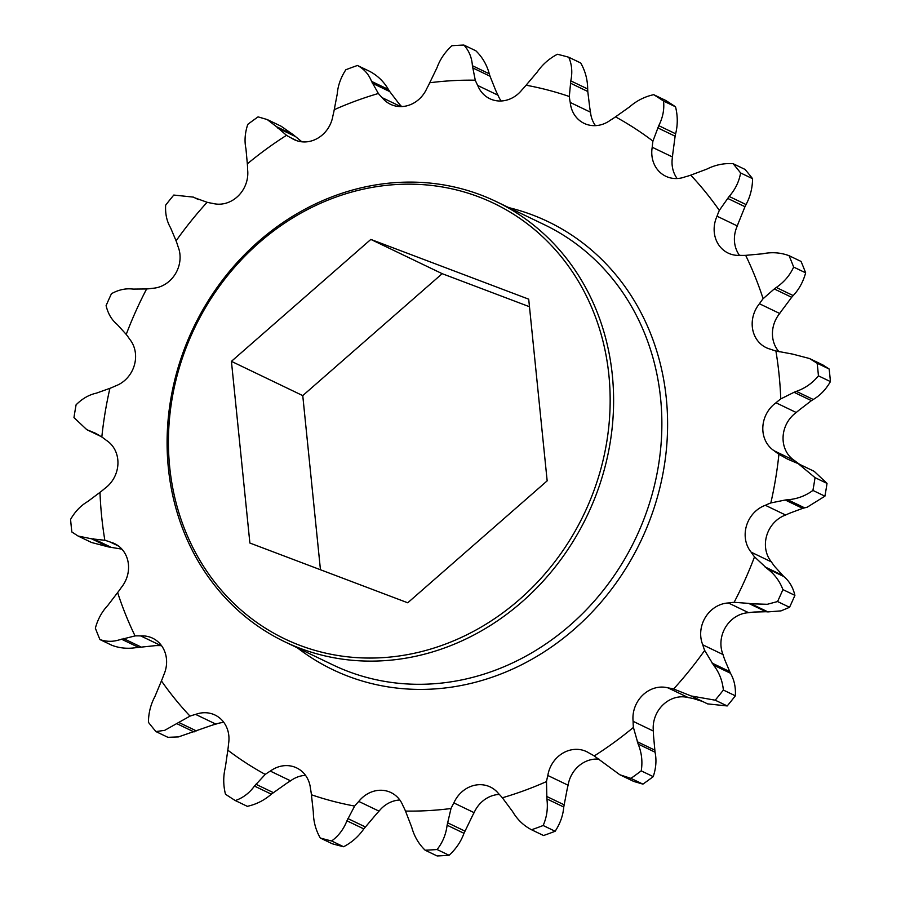 <?xml version="1.0" encoding="UTF-8"?>
<svg xmlns="http://www.w3.org/2000/svg" width="901" height="901" viewBox="0 0 901 901"><rect width="100%" height="100%" fill="white"/><g stroke="black" fill="none" stroke-linecap="round" stroke-linejoin="round"><path stroke-width="1.35" d="M284.637 641.715L332.897 664.893A244.171 218.143 -64.3 0 0 462.483 679.759A244.171 218.143 -64.3 0 0 657.719 469.917A244.171 218.143 -64.3 0 0 544.328 224.687L496.068 201.509A244.171 218.143 115.7 0 1 609.459 446.738A244.171 218.143 115.7 0 1 414.223 656.581A244.171 218.143 115.7 0 1 284.637 641.715A244.171 218.143 115.7 0 1 171.246 396.485A244.171 218.143 115.7 0 1 366.482 186.642A244.171 218.143 115.7 0 1 496.068 201.509M508.806 207.624A248.53 222.029 115.7 0 1 666.481 448.428A248.53 222.029 115.7 0 1 464.668 684.794A248.53 222.029 115.7 0 1 297.386 647.842M365.682 188.647A241.569 215.812 -64.3 0 0 169.692 467.033A241.569 215.812 -64.3 0 0 412.906 653.563A241.569 215.812 -64.3 0 0 608.896 375.176A241.569 215.812 -64.3 0 0 365.682 188.647M472.406 65.705L489.288 73.814C486.855 64.816 482.384 57.146 475.874 50.805L463.88 45.05C468.993 50.659 471.831 57.551 472.406 65.705L475.266 80.2A76.822 68.622 -64.3 0 0 477.744 85.494L498.005 95.213A29.057 25.96 -64.3 0 0 501.159 100.991M477.744 85.494A29.057 25.96 -64.3 0 0 489.795 98.705A29.057 25.96 -64.3 0 0 505.213 100.473A29.057 25.96 -64.3 0 0 521.961 89.852A76.822 68.622 -64.3 0 0 526.094 85.212L537.187 72.091C542.368 64.568 549.103 58.621 557.392 54.263A410.687 366.887 -64.3 0 1 568.745 57.236C571.91 64.512 572.597 72.395 570.795 80.876L587.677 88.985C587.598 79.671 585.278 71.01 580.728 62.991L568.745 57.236M570.795 80.876L569.319 96.508A76.822 68.622 -64.3 0 0 570.243 102.466L590.504 112.197A29.057 25.96 -64.3 0 0 595.471 125.644M570.243 102.466A29.057 25.96 -64.3 0 0 584.107 123.358A29.057 25.96 -64.3 0 0 599.525 125.126A29.057 25.96 -64.3 0 0 610.428 120.171A76.822 68.622 -64.3 0 0 615.507 116.86L629.664 106.825C636.669 100.698 644.677 96.655 653.709 94.673L665.693 100.439A410.687 366.887 115.7 0 1 675.525 106.802L663.541 101.047A410.687 366.887 -64.3 0 0 653.709 94.673M663.541 101.047C664.454 109.37 662.854 117.581 658.755 125.667L652.932 141.108A76.822 68.622 -64.3 0 0 652.223 147.257L672.484 156.977A29.057 25.96 -64.3 0 0 677.124 178.533M652.223 147.257A29.057 25.96 -64.3 0 0 665.76 176.247A29.057 25.96 -64.3 0 0 681.179 178.015A29.057 25.96 -64.3 0 0 685.109 176.866A76.822 68.622 -64.3 0 0 690.74 175.154L706.936 169.061C715.27 164.883 723.987 163.092 733.087 163.678L745.071 169.433A410.687 366.887 115.7 0 1 752.583 178.691L740.588 172.936A410.687 366.887 -64.3 0 0 733.087 163.678M146.615 288.962A372.597 332.863 -64.3 0 0 126.23 334.417L117.175 324.439C111.701 319.945 108.007 313.672 106.093 305.642A410.687 366.887 -64.3 0 1 111.454 293.703C118.695 289.694 125.892 288.162 133.033 289.097L146.615 288.962A76.822 68.622 -64.3 0 0 152.348 288.297A29.057 25.96 -64.3 0 0 156.346 287.791A29.057 25.96 -64.3 0 0 177.981 246.446A76.822 68.622 -64.3 0 0 176.078 240.837L170.571 227.773C166.82 221.398 165.176 213.875 165.638 205.18A410.687 366.887 -64.3 0 1 173.792 195.055L193.388 197.116L197.071 198.93M194.706 197.792L207.117 202.286A76.822 68.622 -64.3 0 0 212.647 203.378A29.057 25.96 -64.3 0 0 224.079 203.66A29.057 25.96 -64.3 0 0 247.64 169.951A76.822 68.622 -64.3 0 0 247.336 163.858L245.962 148.823C244.317 141.13 244.926 132.976 247.775 124.372A410.687 366.887 -64.3 0 1 258.069 116.871L267.203 119.54L276.427 126.636L293.298 134.745L281.157 126.241L267.203 119.54M276.427 126.636L286.518 135.319A76.822 68.622 -64.3 0 0 291.406 138.067L297.071 140.793M291.406 138.067A29.057 25.96 -64.3 0 0 294.143 139.632A29.057 25.96 -64.3 0 0 309.572 141.401A29.057 25.96 -64.3 0 0 332.908 115.778A76.822 68.622 -64.3 0 0 334.237 109.697L337.244 93.986C337.909 85.629 340.781 77.554 345.849 69.737A410.687 366.887 -64.3 0 1 357.449 65.48C364.038 68.949 368.746 74.254 371.561 81.383L388.432 89.492C383.781 81.507 377.44 75.414 369.444 71.235L357.449 65.48M371.561 81.383L378.375 93.49A76.822 68.622 -64.3 0 0 382.215 97.691L400.754 106.588M382.215 97.691A29.057 25.96 -64.3 0 0 390.46 104.279A29.057 25.96 -64.3 0 0 405.878 106.048A29.057 25.96 -64.3 0 0 426.894 88.343A76.822 68.622 -64.3 0 0 429.732 82.757L437.008 67.699C440.015 59.398 444.981 52.078 451.919 45.726A410.687 366.887 -64.3 0 1 463.88 45.05M740.588 172.936C739.113 181.608 735.306 189.435 729.157 196.441L719.325 210.372A76.822 68.622 -64.3 0 0 717.038 216.206A29.057 25.96 -64.3 0 0 728.132 253.08A29.057 25.96 -64.3 0 0 739.969 255.343A76.822 68.622 -64.3 0 0 745.679 255.355L762.753 253.778C771.83 251.908 780.604 252.55 789.073 255.693L801.068 261.448A410.687 366.887 115.7 0 1 805.64 272.834L793.657 267.079A410.687 366.887 -64.3 0 0 789.073 255.693M812.916 490.426C806.361 495.257 799.063 498.253 791.01 499.402L787.733 499.74L804.616 507.849L807.217 507.184L824.911 496.181L812.916 490.426A410.687 366.887 -64.3 0 0 815.045 477.643L827.028 483.398A410.687 366.887 115.7 0 1 824.911 496.181M777.563 601.541L767.314 604.289L751.096 603.794L767.967 611.903L781.032 610.878L789.546 607.297L777.563 601.541A410.687 366.887 -64.3 0 0 782.913 589.603L794.907 595.358A410.687 366.887 115.7 0 1 789.546 607.297M155.929 731.567A410.687 366.887 -64.3 0 1 148.417 722.309C148.53 712.984 150.715 704.368 154.961 696.45L161.425 680.908A372.597 332.863 -64.3 0 0 190.01 716.115L164.692 730.339L155.929 731.567L167.913 737.322L178.409 736.928L210.26 725.846A76.822 68.622 -64.3 0 1 215.891 724.134A29.057 25.96 -64.3 0 1 223.876 722.467M177.193 723.83L194.064 731.939M99.932 639.552A410.687 366.887 -64.3 0 1 95.36 628.166C97.792 619.224 101.948 611.644 107.816 605.427L117.626 592.576A372.597 332.863 -64.3 0 0 135.06 635.915L118.786 640.003C112.422 641.884 106.138 641.737 99.932 639.552L111.927 645.307C119.247 648.067 126.94 648.889 134.992 647.785L155.321 645.645A76.822 68.622 -64.3 0 1 161.031 645.657A29.057 25.96 -64.3 0 1 161.504 645.634M121.376 639.124L138.247 647.222M109.911 388.331A372.597 332.863 -64.3 0 0 101.824 437.008L95.168 433.111L86.811 429.676L73.972 417.602A410.687 366.887 -64.3 0 1 76.089 404.819C82.239 398.647 89.008 394.751 96.384 393.151L109.911 388.331A76.822 68.622 -64.3 0 0 115.384 385.977A29.057 25.96 -64.3 0 0 129.575 339.08A76.822 68.622 -64.3 0 0 126.23 334.417M320.452 569.747L302.759 395.607L442.177 273.679L529.473 306.723M372.383 83.241L389.761 91.587L398.636 103.221A76.822 68.622 -64.3 0 0 401.643 106.566M472.642 67.868L490.02 76.213L495.516 89.931A76.822 68.622 -64.3 0 0 498.005 95.213M570.401 83.14L587.779 91.497L589.581 106.239A76.822 68.622 -64.3 0 0 590.504 112.197M657.741 127.852L675.119 136.197L673.182 150.827A76.822 68.622 -64.3 0 0 672.484 156.977M727.58 198.355L744.969 206.701L739.575 220.092A76.822 68.622 -64.3 0 0 737.3 225.937A29.057 25.96 -64.3 0 0 739.496 255.366M793.657 267.079C789.862 275.368 784.073 282.159 776.302 287.464L774.274 288.951L791.664 297.296L783.374 308.424A76.822 68.622 -64.3 0 0 779.703 313.48A29.057 25.96 -64.3 0 0 779.106 351.863M818.435 375.841A410.687 366.887 -64.3 0 0 817.151 363.249L829.145 369.005A410.687 366.887 115.7 0 1 830.418 381.596L818.435 375.841C812.567 383.049 805.212 388.23 796.371 391.372L794.04 392.295L811.418 400.641L801.012 408.649A76.822 68.622 -64.3 0 0 796.247 412.512A29.057 25.96 -64.3 0 0 794.648 460.648A76.822 68.622 -64.3 0 0 799.176 463.992L799.795 464.42M787.733 499.74L785.267 500.01L802.645 508.367L791.089 512.669A76.822 68.622 -64.3 0 0 785.616 515.023A29.057 25.96 -64.3 0 0 771.425 561.92A76.822 68.622 -64.3 0 0 774.77 566.583L783.825 576.561C789.344 581.122 793.026 587.384 794.907 595.358M751.096 603.794L748.663 603.388L766.041 611.734L754.385 612.038A76.822 68.622 -64.3 0 0 748.652 612.703A29.057 25.96 -64.3 0 0 723.019 654.554A76.822 68.622 -64.3 0 0 724.922 660.163L730.429 673.227C734.202 679.669 735.835 687.193 735.362 695.82A410.687 366.887 115.7 0 1 727.208 705.945L715.214 700.19A410.687 366.887 -64.3 0 0 723.368 690.053L735.362 695.82M702.634 701.496L693.883 698.714A76.822 68.622 -64.3 0 0 688.353 697.622A29.057 25.96 -64.3 0 0 653.36 731.049A76.822 68.622 -64.3 0 0 653.664 737.142L655.038 752.177C656.683 759.948 656.074 768.091 653.225 776.628A410.687 366.887 115.7 0 1 642.931 784.129L630.937 778.374A410.687 366.887 -64.3 0 0 641.23 770.873L653.225 776.628M599.12 759.194A29.057 25.96 -64.3 0 0 568.092 785.221A76.822 68.622 -64.3 0 0 566.763 791.303L563.756 807.014C563.069 815.439 560.197 823.525 555.151 831.263A410.687 366.887 115.7 0 1 543.551 835.52L531.556 829.765A410.687 366.887 -64.3 0 0 543.157 825.507L555.151 831.263M499.357 794.434A29.057 25.96 -64.3 0 0 474.106 812.657A76.822 68.622 -64.3 0 0 471.268 818.243L463.992 833.301C460.94 841.669 455.962 848.99 449.081 855.274A410.687 366.887 115.7 0 1 437.12 855.95L425.126 850.195A410.687 366.887 -64.3 0 0 437.086 849.519L449.081 855.274M399.841 800.009A29.057 25.96 -64.3 0 0 379.039 811.148A76.822 68.622 -64.3 0 0 374.906 815.788L363.813 828.909C358.575 836.488 351.84 842.435 343.608 846.737A410.687 366.887 115.7 0 1 332.255 843.764L320.272 838.009A410.687 366.887 -64.3 0 0 331.624 840.982L343.608 846.737M305.529 775.356A29.057 25.96 -64.3 0 0 290.572 780.829A76.822 68.622 -64.3 0 0 285.493 784.14L271.336 794.175C264.263 800.336 256.244 804.39 247.291 806.327L235.307 800.561A410.687 366.887 -64.3 0 1 225.475 794.198C223.2 785.221 223.166 776.234 225.363 767.224L227.818 750.173A76.822 68.622 -64.3 0 0 228.516 744.023A29.057 25.96 -64.3 0 0 214.99 715.022A29.057 25.96 -64.3 0 0 195.63 714.403A76.822 68.622 -64.3 0 0 190.01 716.115M528.707 299.177L547.166 480.852L407.748 602.792L249.881 543.033L231.422 361.346L370.84 239.418L528.707 299.177M378.375 93.49A372.597 332.863 -64.3 0 0 334.237 109.697M286.518 135.319A372.597 332.863 -64.3 0 0 247.336 163.858M207.117 202.286A372.597 332.863 -64.3 0 0 176.078 240.837M99.988 492.351A372.597 332.863 -64.3 0 0 104.854 540.296L91.542 538.798L78.083 536.027L71.855 531.995A410.687 366.887 -64.3 0 1 70.582 519.404C75.076 511.531 80.808 505.574 87.746 501.519L99.988 492.351A76.822 68.622 -64.3 0 0 104.753 488.488A29.057 25.96 -64.3 0 0 106.352 440.352A76.822 68.622 -64.3 0 0 101.824 437.008M117.626 592.576A76.822 68.622 -64.3 0 0 121.297 587.52A29.057 25.96 -64.3 0 0 114.573 543.63A29.057 25.96 -64.3 0 0 110.192 542.042A76.822 68.622 -64.3 0 0 104.854 540.296M161.425 680.908A76.822 68.622 -64.3 0 0 163.7 675.063A29.057 25.96 -64.3 0 0 152.618 638.19A29.057 25.96 -64.3 0 0 140.77 635.937A76.822 68.622 -64.3 0 0 135.06 635.915M227.818 750.173A372.597 332.863 -64.3 0 0 265.232 774.409L254.465 786.077L271.336 794.175M320.272 838.009C315.744 830.08 313.424 821.408 313.323 812.015L311.419 794.761A76.822 68.622 -64.3 0 0 310.496 788.803A29.057 25.96 -64.3 0 0 296.643 767.911A29.057 25.96 -64.3 0 0 270.323 771.098A76.822 68.622 -64.3 0 0 265.232 774.409M311.419 794.761A372.597 332.863 -64.3 0 0 354.645 806.057L346.93 820.8L363.813 828.909M425.126 850.195C418.661 843.922 414.19 836.252 411.712 827.186L405.484 811.069A76.822 68.622 -64.3 0 0 402.995 805.787A29.057 25.96 -64.3 0 0 390.955 792.565A29.057 25.96 -64.3 0 0 358.778 801.428A76.822 68.622 -64.3 0 0 354.645 806.057M405.484 811.069A372.597 332.863 -64.3 0 0 451.007 808.524L447.11 825.203L463.992 833.301M531.556 829.765C523.616 825.643 517.287 819.561 512.568 811.508L502.364 797.779A76.822 68.622 -64.3 0 0 498.523 793.59A29.057 25.96 -64.3 0 0 490.29 786.99A29.057 25.96 -64.3 0 0 453.856 802.926A76.822 68.622 -64.3 0 0 451.007 808.524M502.364 797.779A372.597 332.863 -64.3 0 0 546.502 781.572L546.884 798.917L563.756 807.014M630.937 778.374L619.832 774.759L594.232 755.95A76.822 68.622 -64.3 0 0 589.344 753.202A29.057 25.96 -64.3 0 0 586.596 751.648A29.057 25.96 -64.3 0 0 547.831 775.491A76.822 68.622 -64.3 0 0 546.502 781.572M594.232 755.95A372.597 332.863 -64.3 0 0 633.403 727.422L638.156 744.068L655.038 752.177M715.214 700.19L691.135 695.966L673.621 688.983A76.822 68.622 -64.3 0 0 668.091 687.902A29.057 25.96 -64.3 0 0 633.11 721.329A76.822 68.622 -64.3 0 0 633.403 727.422M673.621 688.983A372.597 332.863 -64.3 0 0 704.672 650.432L713.547 665.118L730.429 673.227M748.663 603.388L734.124 602.307A76.822 68.622 -64.3 0 0 728.391 602.972A29.057 25.96 -64.3 0 0 702.769 644.823A76.822 68.622 -64.3 0 0 704.672 650.432M734.124 602.307A372.597 332.863 -64.3 0 0 754.52 556.852L766.942 568.452L783.825 576.561M785.267 500.01L770.828 502.938A76.822 68.622 -64.3 0 0 765.354 505.292A29.057 25.96 -64.3 0 0 751.175 552.189A76.822 68.622 -64.3 0 0 754.52 556.852M770.828 502.938A372.597 332.863 -64.3 0 0 778.914 454.262L787.508 459.082L798.252 463.677L815.045 477.643M794.04 392.295L780.762 398.918A76.822 68.622 -64.3 0 0 775.998 402.781A29.057 25.96 -64.3 0 0 774.398 450.917A76.822 68.622 -64.3 0 0 778.914 454.262M780.762 398.918A372.597 332.863 -64.3 0 0 775.896 350.973L792.587 354.093L809.436 358.497L817.151 363.249M774.274 288.951L763.113 298.693A76.822 68.622 -64.3 0 0 759.442 303.75A29.057 25.96 -64.3 0 0 766.165 347.64A29.057 25.96 -64.3 0 0 770.558 349.228A76.822 68.622 -64.3 0 0 775.896 350.973M763.113 298.693A372.597 332.863 -64.3 0 0 745.679 255.355M719.325 210.372A372.597 332.863 -64.3 0 0 690.74 175.154M652.932 141.108A372.597 332.863 -64.3 0 0 615.507 116.86M569.319 96.508A372.597 332.863 -64.3 0 0 526.094 85.212M475.266 80.2A372.597 332.863 -64.3 0 0 429.732 82.757M389.761 91.587L388.432 89.492M301.88 141.806L293.298 134.745M90.1 430.993L99.707 435.611M78.083 536.027L91.564 542.503L108.413 546.907L121.894 549.137M91.542 538.798L108.413 546.907M110.192 542.042L118.56 546.074M140.77 635.937L161.031 645.657M195.63 714.403L215.891 724.134M254.465 786.077C249.34 793.094 242.955 797.926 235.307 800.561M270.323 771.098L290.572 780.829M346.93 820.8C343.641 829.235 338.539 835.959 331.624 840.982M358.778 801.428L379.039 811.148M447.11 825.203C445.995 834.394 442.65 842.503 437.086 849.519M453.856 802.926L474.106 812.657M546.884 798.917C548.101 808.163 546.862 817.027 543.157 825.507M619.843 774.759L633.797 781.46L642.931 784.129M547.831 775.491L568.092 785.221M638.156 744.068C641.692 752.662 642.717 761.604 641.23 770.873M691.135 695.966L707.612 703.884L727.208 705.945M633.11 721.329L653.36 731.049M668.091 687.902L688.353 697.622M713.547 665.118C719.189 672.394 722.467 680.705 723.368 690.053M702.769 644.823L723.019 654.554M766.041 611.734L767.967 611.903M728.391 602.972L748.652 612.703M766.942 568.452C774.308 573.858 779.635 580.908 782.913 589.603M751.175 552.189L771.425 561.92M802.645 508.367L804.616 507.849M765.354 505.292L785.616 515.023M827.028 483.398L814.189 471.336L798.658 463.88M796.371 391.372L813.254 399.481C820.135 395.483 825.868 389.525 830.418 381.596M774.398 450.917L794.648 460.648M811.418 400.641L813.254 399.481M775.998 402.781L796.247 412.512M829.145 369.005L822.917 364.973L809.436 358.497M776.302 287.464L793.184 295.573C799.018 289.424 803.174 281.844 805.64 272.834M791.664 297.296L793.184 295.573M759.442 303.75L779.703 313.48M729.157 196.441L746.039 204.55C750.263 196.711 752.448 188.095 752.583 178.691M744.969 206.701L746.039 204.55M717.038 216.206L737.3 225.937M658.755 125.667L675.637 133.776C677.834 124.856 677.8 115.869 675.525 106.802M675.119 136.197L675.637 133.776M587.779 91.497L587.677 88.985M490.02 76.213L489.288 73.814M370.84 239.418L442.177 273.679M231.422 361.346L302.759 395.607M277.756 128.043L295.134 136.389M91.868 431.68L98.367 434.8M93.49 538.821L110.868 547.166M123.324 638.46L140.702 646.817M178.961 722.546L196.35 730.891M255.895 784.242L273.285 792.598M347.899 818.57L365.277 826.915M447.493 822.737L464.882 831.082M546.637 796.416L564.026 804.762M637.289 741.726L654.678 750.071M712.105 663.102L729.483 671.459M765.017 566.92L782.406 575.277M193.388 197.116L198.366 199.504M87.104 429.811L101.205 436.58"/></g></svg>
